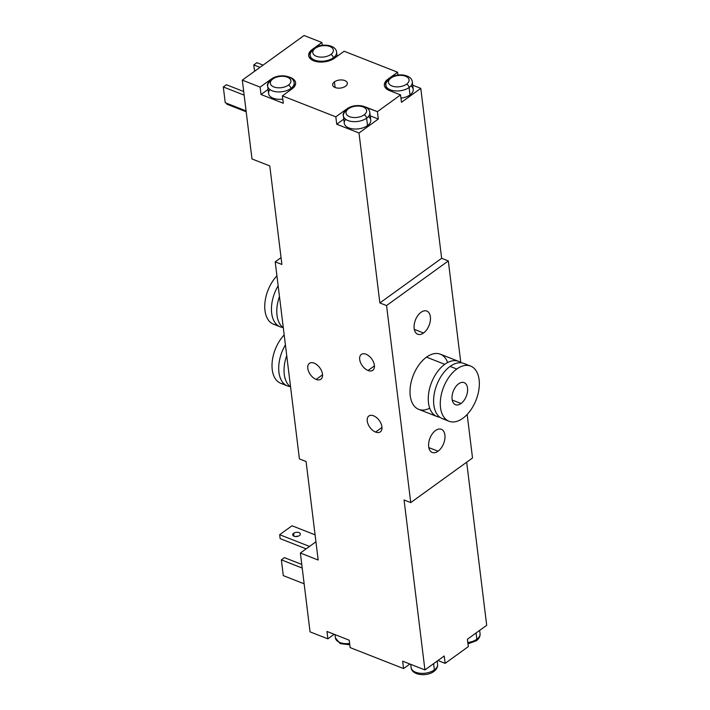 <?xml version="1.0" encoding="UTF-8"?>
<svg xmlns="http://www.w3.org/2000/svg" width="710" height="710" viewBox="0 0 710 710"><rect width="100%" height="100%" fill="white"/><g stroke="black" fill="none" stroke-linecap="round" stroke-linejoin="round"><path stroke-width="1.06" d="M414.303 329.369L423.542 332.999A12.443 7.34 111.4 0 0 430.287 320.947A12.443 7.34 111.4 0 0 426.817 311.069A12.443 7.34 111.4 0 0 421.003 312.311A12.443 7.34 111.4 0 0 414.258 324.355A12.443 7.34 111.4 0 0 417.728 334.233A12.443 7.34 111.4 0 0 423.542 332.999L414.303 329.369M410.744 502.6L386.551 305.557L448.321 260.934L460.79 362.535L448.321 260.934L386.551 305.557L410.744 502.6L404.061 499.982L424.926 669.929L402.659 661.188L403.573 668.58L350.128 647.591L349.222 640.198L326.955 631.456L327.86 638.849L310.048 631.856L300.365 553.037L318.178 560.03L306.081 461.509L299.407 458.882L275.214 261.839L281.888 264.466L269.791 165.936L251.979 158.942L242.305 80.123L260.117 87.126L261.023 94.51L283.29 103.252L282.385 95.868L335.83 116.848L336.735 124.241L359.003 132.983L379.868 302.939L386.551 305.557L379.868 302.939L441.638 258.307L448.321 260.934L441.638 258.307L420.773 88.359L441.638 258.307L379.868 302.939L359.003 132.983L378.306 119.04L359.003 132.983L336.735 124.241L335.83 116.848L345.477 109.881A14.812 8.094 173 0 1 346.666 109.1A14.812 8.094 -7 0 0 345.477 109.881L335.83 116.848L282.385 95.868L283.29 103.252L261.023 94.51L260.117 87.126L269.764 80.15A14.812 8.094 173 0 1 270.963 79.369A14.812 8.094 -7 0 0 269.764 80.15L260.117 87.126L242.305 80.123L304.075 35.5L321.887 42.493L322.233 45.289L321.887 42.493L304.075 35.5L242.305 80.123L251.979 158.942L269.791 165.936L281.888 264.466L275.214 261.839L281.053 257.623L275.214 261.839L299.407 458.882L306.081 461.509L318.178 560.03L300.365 553.037L315.941 541.783L300.365 553.037L310.048 631.856L327.86 638.849L326.955 631.456L349.222 640.198L350.128 647.591L403.573 668.58L402.659 661.188L424.926 669.929L444.229 655.987L445.143 663.371L437.928 660.54L445.143 663.371L468.307 646.641L445.143 663.371L444.229 655.987L424.926 669.929L404.061 499.982L410.744 502.6L472.514 457.977L410.744 502.6M467.171 414.454L472.514 457.977L467.171 414.454M438.061 451.223A12.443 7.34 111.4 0 0 444.895 435.026A12.443 7.34 111.4 0 0 435.523 430.535A12.443 7.34 111.4 0 0 428.68 446.741A12.443 7.34 111.4 0 0 438.061 451.223A12.443 7.34 111.4 0 0 444.806 439.179A12.443 7.34 111.4 0 0 441.336 429.301A12.443 7.34 111.4 0 0 435.523 430.535A12.443 7.34 111.4 0 0 428.769 442.587A12.443 7.34 111.4 0 0 432.239 452.465A12.443 7.34 111.4 0 0 438.061 451.223L428.822 447.602L438.061 451.223M423.542 332.999A12.443 7.34 111.4 0 0 430.384 316.793A12.443 7.34 111.4 0 0 421.003 312.311A12.443 7.34 111.4 0 0 414.161 328.508A12.443 7.34 111.4 0 0 423.542 332.999M447.62 362.535A29.625 17.475 111.4 0 0 426.506 357.139A29.625 17.475 111.4 0 0 410.06 393.873A29.625 17.475 111.4 0 0 429.701 408.17M314.148 363.165A9.78 5.813 -125.8 0 0 307.794 368.401A9.78 5.813 -125.8 0 0 316.136 379.415A9.78 5.813 -125.8 0 0 322.491 374.179A9.78 5.813 -125.8 0 0 314.148 363.165A9.78 5.813 -125.8 0 0 309.418 363.369A9.78 5.813 -125.8 0 0 308.664 371.57A9.78 5.813 -125.8 0 0 316.136 379.415L322.544 374.791L316.136 379.415A9.78 5.813 -125.8 0 0 320.867 379.211A9.78 5.813 -125.8 0 0 321.621 371.01A9.78 5.813 -125.8 0 0 314.148 363.165M366.032 354.237A9.78 5.813 -125.8 0 0 359.686 359.473A9.78 5.813 -125.8 0 0 368.029 370.487A9.78 5.813 -125.8 0 0 374.383 365.251A9.78 5.813 -125.8 0 0 366.032 354.237A9.78 5.813 -125.8 0 0 361.31 354.441A9.78 5.813 -125.8 0 0 360.556 362.641A9.78 5.813 -125.8 0 0 368.029 370.487L374.436 365.863L368.029 370.487A9.78 5.813 -125.8 0 0 372.759 370.283A9.78 5.813 -125.8 0 0 373.504 362.082A9.78 5.813 -125.8 0 0 366.032 354.237M373.593 415.811A9.78 5.813 -125.8 0 0 367.239 421.057A9.78 5.813 -125.8 0 0 375.59 432.07A9.78 5.813 -125.8 0 0 381.936 426.825A9.78 5.813 -125.8 0 0 373.593 415.811A9.78 5.813 -125.8 0 0 368.863 416.016A9.78 5.813 -125.8 0 0 368.117 424.216A9.78 5.813 -125.8 0 0 375.59 432.07L381.998 427.438L375.59 432.07A9.78 5.813 -125.8 0 0 380.32 431.866A9.78 5.813 -125.8 0 0 381.066 423.657A9.78 5.813 -125.8 0 0 373.593 415.811M466.674 462.192L486.696 625.306L466.674 462.192M337.002 55.46L337.845 55.797L337.002 55.46M344.155 51.235L397.6 72.225L397.937 75.02L397.6 72.225L344.155 51.235L334.499 58.211A14.812 8.094 173 0 1 313.714 60.811A14.812 8.094 173 0 1 312.231 49.469L321.887 42.493L312.231 49.469A14.812 8.094 -7 0 0 308.664 55.646A14.812 8.094 -7 0 0 313.714 60.811A14.812 8.094 -7 0 0 334.499 58.211L344.155 51.235M412.705 85.191L420.773 88.359L401.469 102.302L400.564 94.918L377.4 111.647L378.306 119.04L370.238 115.872L378.306 119.04L377.4 111.647L400.564 94.918L389.426 90.543A14.812 8.094 173 0 1 387.944 79.2L397.6 72.225L387.944 79.2A14.812 8.094 -7 0 0 384.376 85.377A14.812 8.094 -7 0 0 389.426 90.543L400.564 94.918L401.469 102.302L420.773 88.359L412.705 85.191M343.782 119.147L336.735 124.241L343.782 119.147M368.437 116.546A13.33 7.277 173 0 1 367.54 125.572A13.33 7.277 173 0 1 350.119 128.35A13.33 7.277 173 0 1 345.69 119.342M366.298 107.529L366.262 107.281A14.812 8.094 -7 0 0 365.011 106.846A14.812 8.094 173 0 1 366.262 107.281L377.4 111.647L366.298 107.529M289.307 77.115A14.812 8.094 173 0 1 290.55 77.55A14.812 8.094 173 0 1 292.032 88.892L282.385 95.868L292.032 88.892A14.812 8.094 -7 0 0 295.6 82.715A14.812 8.094 -7 0 0 290.55 77.55A14.812 8.094 -7 0 0 289.307 77.115M334.419 81.863A7.402 4.047 173 0 1 344.811 80.558A7.402 4.047 173 0 1 345.557 86.229A7.402 4.047 173 0 1 335.164 87.534A7.402 4.047 173 0 1 334.419 81.863L335.12 87.516L334.419 81.863A7.402 4.047 -7 0 0 332.635 84.951A7.402 4.047 -7 0 0 337.649 88.102A7.402 4.047 -7 0 0 345.557 86.229A7.402 4.047 -7 0 0 347.341 83.141A7.402 4.047 -7 0 0 342.335 79.99A7.402 4.047 -7 0 0 334.419 81.863M311.779 59.853A13.33 7.277 173 0 1 312.453 58.93M335.191 56.134A13.33 7.277 173 0 1 336.194 56.995M313.35 49.904A13.33 7.277 -7 0 0 310.137 55.469A13.33 7.277 -7 0 0 319.154 61.14A13.33 7.277 -7 0 0 333.389 57.776L333.522 58.859L333.389 57.776A13.33 7.277 -7 0 0 336.602 52.212A13.33 7.277 173 0 1 333.389 57.776A2.964 1.766 -125.8 0 0 330.86 54.439A10.366 5.662 -7 0 0 329.822 46.496A10.366 5.662 -7 0 0 315.275 48.315A2.964 1.766 -125.8 0 0 313.838 48.378A2.964 1.766 -125.8 0 0 313.35 49.904M315.275 48.315A10.366 5.662 -7 0 0 316.314 56.259A10.366 5.662 -7 0 0 330.86 54.439A2.964 1.766 54.2 0 1 333.389 57.776A13.33 7.277 173 0 1 319.154 61.14A13.33 7.277 173 0 1 310.137 55.469C309.276 53.96 310.518 51.599 313.838 48.378A2.964 1.766 54.2 0 1 315.275 48.315A10.366 5.662 -7 0 0 316.314 56.259A10.366 5.662 -7 0 0 330.86 54.439A10.366 5.662 -7 0 0 329.822 46.496A10.366 5.662 -7 0 0 315.275 48.315M389.55 78.109A2.964 1.766 54.2 0 1 390.979 78.047A10.366 5.662 -7 0 0 392.018 85.99A10.366 5.662 -7 0 0 406.573 84.171A2.964 1.766 54.2 0 1 409.102 87.507A13.33 7.277 173 0 1 394.858 90.871A13.33 7.277 173 0 1 385.849 85.191C384.989 83.691 386.222 81.331 389.55 78.109C396.748 72.606 411.809 74.31 412.306 81.943A13.33 7.277 173 0 1 409.102 87.507A2.964 1.766 -125.8 0 0 406.573 84.171A10.366 5.662 -7 0 0 405.534 76.227A10.366 5.662 -7 0 0 390.979 78.047A2.964 1.766 -125.8 0 0 389.55 78.109A2.964 1.766 -125.8 0 0 389.062 79.635A13.33 7.277 -7 0 0 385.849 85.191A13.33 7.277 -7 0 0 394.858 90.871A13.33 7.277 -7 0 0 409.102 87.507A13.33 7.277 -7 0 0 412.306 81.943L413.22 89.336A13.33 7.277 173 0 1 410.007 94.891A13.33 7.277 173 0 1 400.964 98.175A13.33 7.277 173 0 0 410.007 94.891L409.102 87.507L410.007 94.891A13.33 7.277 173 0 0 410.904 85.866M387.491 89.584A13.33 7.277 173 0 1 388.157 88.661M406.573 84.171A10.366 5.662 -7 0 0 405.534 76.227A10.366 5.662 -7 0 0 390.979 78.047A10.366 5.662 -7 0 0 392.018 85.99A10.366 5.662 -7 0 0 406.573 84.171M268.069 89.416L261.023 94.51L268.069 89.416M267.67 86.15C266.809 84.641 268.052 82.28 271.371 79.058A2.964 1.766 54.2 0 1 272.809 78.996A10.366 5.662 -7 0 0 273.847 86.939A10.366 5.662 -7 0 0 288.393 85.12A2.964 1.766 54.2 0 1 290.923 88.457A13.33 7.277 -7 0 0 294.135 82.892A13.33 7.277 173 0 1 290.923 88.457L291.064 89.593L290.923 88.457A13.33 7.277 173 0 1 276.687 91.821A13.33 7.277 173 0 1 267.67 86.15A13.33 7.277 -7 0 0 276.687 91.821A13.33 7.277 -7 0 0 290.923 88.457A2.964 1.766 -125.8 0 0 288.393 85.12A10.366 5.662 -7 0 0 287.355 77.177A10.366 5.662 -7 0 0 272.809 78.996A2.964 1.766 -125.8 0 0 271.371 79.058A2.964 1.766 -125.8 0 0 270.883 80.585A13.33 7.277 -7 0 0 267.67 86.15L268.575 93.534A13.33 7.277 173 0 0 282.784 99.125A13.33 7.277 173 0 1 270.767 96.915A13.33 7.277 173 0 1 269.986 89.611M292.724 86.815A13.33 7.277 173 0 1 293.603 87.552M288.393 85.12A10.366 5.662 -7 0 0 287.355 77.177A10.366 5.662 -7 0 0 272.809 78.996A10.366 5.662 -7 0 0 273.847 86.939A10.366 5.662 -7 0 0 288.393 85.12M334.17 634.287L327.86 638.849L334.17 634.287M409.874 664.019L403.573 668.58L409.874 664.019M349.622 643.464A13.33 7.277 173 0 1 335.413 637.873A13.33 7.277 -7 0 0 349.622 643.464M468.307 646.641L467.393 639.248L486.696 625.306L467.393 639.248L468.307 646.641M474.919 640.819A2.964 1.766 -125.8 0 0 476.348 640.757C479.046 638.778 480.279 636.409 480.058 633.666A13.33 7.277 173 0 1 476.845 639.231L476.073 632.983L476.845 639.231A13.33 7.277 173 0 1 467.801 642.514A13.33 7.277 -7 0 0 476.845 639.231A2.964 1.766 54.2 0 1 476.348 640.757A2.964 1.766 -125.8 0 0 476.845 639.231A13.33 7.277 -7 0 0 480.058 633.666L479.649 630.4M432.452 671.5A2.964 1.766 -125.8 0 0 433.881 671.438C436.579 669.459 437.813 667.089 437.591 664.347A13.33 7.277 173 0 1 434.378 669.912L433.606 663.664L434.378 669.912A13.33 7.277 173 0 1 420.134 673.275A13.33 7.277 173 0 1 411.125 667.604A13.33 7.277 -7 0 0 420.134 673.275A13.33 7.277 -7 0 0 434.378 669.912A2.964 1.766 54.2 0 1 433.881 671.438A2.964 1.766 -125.8 0 0 434.378 669.912A13.33 7.277 -7 0 0 437.591 664.347L437.183 661.081M306.152 548.857L280.148 538.641L306.152 548.857M298.031 536.245A3.852 2.103 -7 0 0 295.502 536.556A3.852 2.103 173 0 1 298.031 536.245M293.993 536.236L293.629 533.299A3.852 2.103 -7 0 0 292.706 534.905A3.852 2.103 -7 0 0 295.307 536.538A3.852 2.103 -7 0 0 299.425 535.571A3.852 2.103 -7 0 0 300.348 533.964A3.852 2.103 -7 0 0 297.747 532.322A3.852 2.103 -7 0 0 293.629 533.299L293.993 536.236M279.66 534.701L309.516 546.425L279.66 534.701L280.148 538.641L279.66 534.701L292.014 525.773L279.66 534.701M315.089 534.834L292.014 525.773L315.089 534.834M299.425 535.571A3.852 2.103 173 0 1 294.02 536.245A3.852 2.103 173 0 1 293.629 533.299A3.852 2.103 173 0 1 299.034 532.615A3.852 2.103 173 0 1 299.425 535.571M304.146 583.815L283.299 575.632L304.146 583.815M284.453 557.634L301.768 564.432L284.453 557.634L281.364 559.862L302.211 568.053L281.364 559.862L283.299 575.632L281.364 559.862L284.453 557.634M290.559 386.843A29.625 17.475 -68.6 0 1 286.725 355.595A29.625 17.475 -68.6 0 0 290.559 386.843M290.212 386.586A29.625 17.475 -68.6 0 1 285.402 344.874A29.625 17.475 111.4 0 0 287.39 385.912A29.625 17.475 111.4 0 0 290.212 386.586M287.39 385.912L280.707 383.285A29.625 17.475 -68.6 0 1 272.099 362.961A29.625 17.475 -68.6 0 1 284.186 334.916A29.625 17.475 111.4 0 0 272.001 365.748A29.625 17.475 111.4 0 0 284.284 384.012M283.299 327.727A29.625 17.475 -68.6 0 1 279.465 296.478A29.625 17.475 -68.6 0 0 283.299 327.727M282.953 327.47A29.625 17.475 -68.6 0 1 278.151 285.757A29.625 17.475 111.4 0 0 280.13 326.795A29.625 17.475 111.4 0 0 282.953 327.47M280.13 326.795L273.448 324.177A29.625 17.475 -68.6 0 1 264.839 303.853A29.625 17.475 -68.6 0 1 276.927 275.808A29.625 17.475 111.4 0 0 264.741 306.631A29.625 17.475 111.4 0 0 277.024 324.896M246.184 111.772L226.801 104.157L226.694 103.296L226.801 104.157L246.184 111.772M226.392 84.73L243.699 91.528L226.392 84.73L223.304 86.957L244.142 95.14L223.304 86.957L225.239 102.719L246.077 110.911L225.239 102.719L223.304 86.957L226.392 84.73M263.073 65.125L256.887 62.693L253.798 64.921L259.984 67.352L253.798 64.921L254.579 71.257L253.798 64.921L256.887 62.693L263.073 65.125M347.083 108.79C354.281 103.287 369.342 104.991 369.839 112.624L370.753 120.017A13.33 7.277 173 0 1 367.54 125.572A13.33 7.277 173 0 1 353.305 128.945A13.33 7.277 173 0 1 344.288 123.265L343.383 115.872A13.33 7.277 -7 0 0 352.391 121.552A13.33 7.277 -7 0 0 366.635 118.188L367.54 125.572L366.635 118.188A13.33 7.277 -7 0 0 369.839 112.624A13.33 7.277 173 0 1 366.635 118.188A2.964 1.766 -125.8 0 0 364.106 114.851A10.366 5.662 -7 0 0 363.067 106.908A10.366 5.662 -7 0 0 348.512 108.728A2.964 1.766 -125.8 0 0 347.083 108.79A2.964 1.766 -125.8 0 0 346.595 110.316A13.33 7.277 -7 0 0 343.383 115.872C342.522 114.372 343.755 112.011 347.083 108.79A2.964 1.766 54.2 0 1 348.512 108.728A10.366 5.662 -7 0 0 349.551 116.671A10.366 5.662 -7 0 0 364.106 114.851A2.964 1.766 54.2 0 1 366.635 118.188A13.33 7.277 173 0 1 352.391 121.552A13.33 7.277 173 0 1 343.383 115.872M364.106 114.851A10.366 5.662 -7 0 0 363.067 106.908A10.366 5.662 -7 0 0 348.512 108.728A10.366 5.662 -7 0 0 349.551 116.671A10.366 5.662 -7 0 0 364.106 114.851M436.961 416.513L418.705 409.342A29.625 17.475 -68.6 0 1 410.442 385.823A29.625 17.475 -68.6 0 1 426.506 357.139L444.762 364.31A29.625 17.475 111.4 0 0 428.707 392.994A29.625 17.475 111.4 0 0 436.961 416.513A29.625 17.475 111.4 0 0 439.783 417.187A29.625 17.475 111.4 0 1 428.423 395.292A29.625 17.475 111.4 0 1 444.762 364.31L426.506 357.139A29.625 17.475 -68.6 0 1 440.36 354.192L458.616 361.363A29.625 17.475 111.4 0 0 444.762 364.31A29.625 17.475 111.4 0 1 461.145 362.783A29.625 17.475 111.4 0 0 458.616 361.363M467.073 365.357A29.625 17.475 111.4 0 0 450.113 366.404A29.625 17.475 111.4 0 0 433.721 397.964A29.625 17.475 111.4 0 0 445.88 419.335M448.986 421.234L442.303 418.607A29.625 17.475 -68.6 0 1 434.05 395.088A29.625 17.475 -68.6 0 1 450.113 366.404A29.625 17.475 -68.6 0 1 463.958 363.458L470.641 366.085A29.625 17.475 111.4 0 0 456.787 369.031L450.113 366.404L456.787 369.031A29.625 17.475 111.4 0 0 440.733 397.715A29.625 17.475 111.4 0 0 448.986 421.234A29.625 17.475 111.4 0 0 462.84 418.288A29.625 17.475 111.4 0 0 478.895 389.604A29.625 17.475 111.4 0 0 470.641 366.085M456.787 369.031A29.625 17.475 -68.6 0 1 479.117 379.717A29.625 17.475 -68.6 0 1 462.84 418.288A29.625 17.475 -68.6 0 1 440.511 407.602A29.625 17.475 -68.6 0 1 456.787 369.031M458.607 383.808A11.848 6.993 111.4 0 0 452.092 399.242A11.848 6.993 111.4 0 0 461.021 403.511A11.848 6.993 111.4 0 0 467.535 388.077A11.848 6.993 111.4 0 0 458.607 383.808A11.848 6.993 111.4 0 0 452.181 395.284A11.848 6.993 111.4 0 0 455.483 404.691A11.848 6.993 111.4 0 0 461.021 403.511L452.226 400.058L461.021 403.511A11.848 6.993 111.4 0 0 467.446 392.035A11.848 6.993 111.4 0 0 464.145 382.628A11.848 6.993 111.4 0 0 458.607 383.808M310.563 58.965L310.137 55.469M337.108 56.33L336.602 52.212C336.096 44.579 321.035 42.875 313.838 48.378M386.275 88.697L385.849 85.191M294.561 86.398L294.135 82.892C293.629 75.26 278.568 73.556 271.371 79.058M335.014 634.625L335.413 637.873L340.152 643.606L349.781 644.795M467.961 643.846L476.348 640.757M410.726 664.356L411.125 667.604C411.623 675.237 426.683 676.941 433.881 671.438"/></g></svg>
